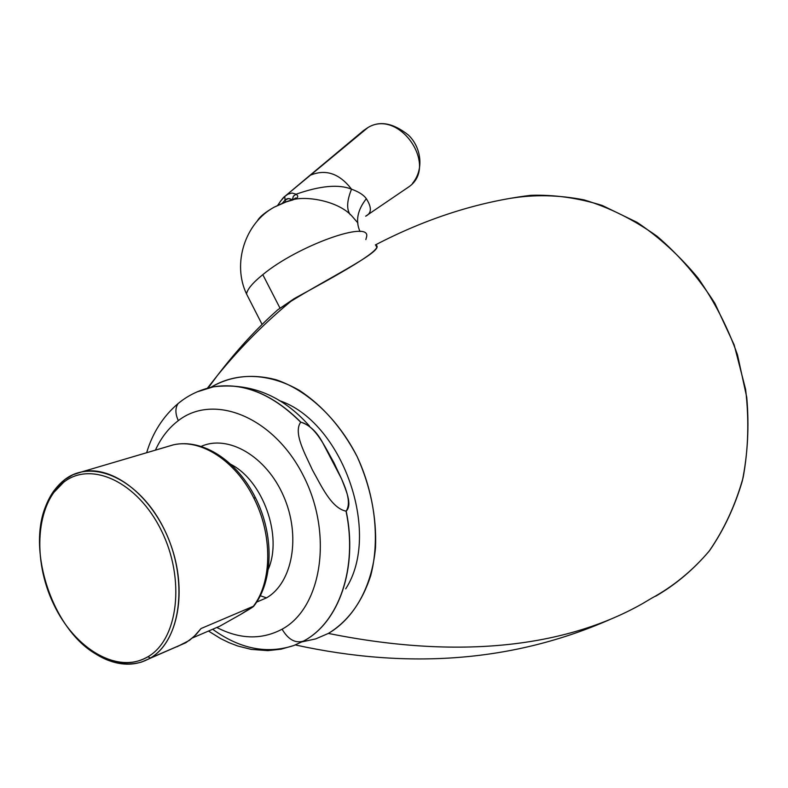 <?xml version="1.0" encoding="UTF-8"?>
<svg xmlns="http://www.w3.org/2000/svg" width="788" height="788" viewBox="0 0 788 788"><rect width="100%" height="100%" fill="white"/><g stroke="black" fill="none" stroke-linecap="round" stroke-linejoin="round"><path stroke-width="1.18" d="M655.547 596.28C675.73 584.627 693.745 569.389 709.604 550.566C723.847 529.891 734.771 506.635 742.365 480.798C747.792 453.888 749.26 426.072 746.758 397.349L737.509 354.886C727.708 327.237 714.529 301.587 697.981 277.957C679.808 255.982 659.536 237.464 637.187 222.413L602.249 205.461C578.205 197.946 554.388 194.567 530.807 195.316L509.954 198.409C533.988 194.409 558.731 194.912 584.154 199.906C609.518 207.569 633.828 219.685 657.074 236.262C679.187 255.214 698.454 277.563 714.874 303.311L734.18 344.937L745.606 389.331C749.181 419.61 748.364 449.022 743.133 477.577C735.48 504.98 724.113 529.546 709.052 551.275C692.219 570.936 673.041 586.607 651.518 598.279L642.476 603.647C571.527 643.885 467.708 661.536 328.389 633.424C467.708 661.536 571.527 643.885 642.476 603.647M375.64 244.95C388.208 250.16 318.037 282.488 277.74 309.832C257.036 328.143 236.961 349.98 217.527 375.324L208.19 387.962L217.527 375.324C236.961 349.98 257.036 328.143 277.74 309.832L294.338 298.534C336.249 275.741 386.809 247.964 375.423 244.93M302.159 641.836L315.653 638.91L328.389 633.424C347.991 621.417 362.096 602.14 370.734 575.614C380.102 539.504 375.137 495.11 357.072 456.459C337.816 418.566 307.537 390.365 276.017 379.717C251.963 373.492 230.254 376.024 210.888 387.322C235.907 372.103 268.403 372.596 299.322 390.346C322.686 405.682 341.933 427.726 357.072 456.459C370.527 486.304 376.674 516.632 375.521 547.433C372.005 586.824 354.186 618.324 328.389 633.424M360.017 231.544C355.319 221.044 357.427 210.101 366.321 198.724C371.916 207.451 371.69 213.272 365.662 216.198L408.893 186.805L365.662 216.198C371.69 213.272 371.916 207.451 366.321 198.724C357.427 210.101 355.319 221.044 360.017 231.544M345.696 588.833C381.993 533.072 342.11 421.038 279.08 400.54C342.11 421.038 381.993 533.072 345.696 588.833M309.576 426.15C282.587 395.606 250.554 382.495 213.469 386.809C243.334 382.141 272.461 393.931 300.849 422.181L300.701 422.22C292.939 432.868 305.527 454.666 312.531 470.19C321.031 485.152 331.187 508.132 346.04 511.156L346.04 511.156C331.187 508.132 321.031 485.152 312.531 470.19C305.527 454.666 292.939 432.868 300.701 422.22L300.849 422.181C315.811 425.855 325.523 448.017 333.984 462.802C340.879 478.089 353.516 499.572 346.178 511.097C358.156 567.941 338.998 622.471 303.646 641.028L305.123 640.181L303.646 641.028C338.998 622.471 358.156 567.941 346.178 511.097C352.778 504.773 345.587 489.368 341.559 478.868L323.08 443.447C317.18 432.129 309.773 425.037 300.849 422.181C272.461 393.931 243.334 382.141 213.469 386.809L197.079 391.872M300.701 422.22C272.313 393.97 243.187 382.18 213.321 386.849C243.187 382.18 272.313 393.97 300.701 422.22M346.04 511.156C358.008 568 338.85 622.53 303.508 641.097C295.382 643.579 288.241 639.61 282.084 629.198C321.878 607.794 333.423 534.028 303.291 475.578C273.722 416.783 213.745 392.966 178.334 420.634C175.182 413.789 175.103 408.095 178.108 403.545L182.097 400.452L178.108 403.545C175.103 408.095 175.182 413.789 178.334 420.634C168.662 427.963 161.028 437.783 155.433 450.115C161.028 437.783 168.662 427.963 178.334 420.634C213.745 392.966 273.722 416.783 303.291 475.578C333.423 534.028 321.878 607.794 282.084 629.198C288.241 639.61 295.382 643.579 303.508 641.097C338.85 622.53 358.008 568 346.04 511.156M212.661 629.257C239.798 648.908 266.846 654.335 293.796 645.53L303.508 641.097L293.796 645.53L281.001 649.204L267.821 650.632L251.214 649.391L237.769 646.012L229.081 642.693L220.63 638.585L208.475 631.05M216.808 627.475C239.907 639.403 261.665 639.974 282.084 629.198C261.665 639.974 239.907 639.403 216.808 627.475M256.592 602.121L266.502 597.865C292.653 582.903 301.154 535.909 283.581 496.135C266.344 456.183 228.008 434.129 201.088 446.451C228.008 434.129 266.344 456.183 283.581 496.135C301.154 535.909 292.653 582.903 266.502 597.865L256.592 602.121M260.257 595.708L266.502 597.865L260.257 595.708M268.206 569.409C282.902 536.283 262.906 480.434 230.717 464.29C262.906 480.434 282.902 536.283 268.206 569.409M173.35 444.836L111.827 463.009L173.596 444.787C200.792 438.561 235.504 460.714 253.766 497.937C272.717 534.825 272.195 581.771 253.381 606.258L201.009 628.558L253.381 606.258C254.514 606.415 245.245 611.616 240.419 614.571L253.381 606.258C272.195 581.771 272.717 534.825 253.766 497.937L255.499 497.849L253.766 497.937C235.504 460.714 200.792 438.561 173.596 444.787L173.754 444.747M240.419 614.571L219.675 626.243L192.538 637.906L219.675 626.243L240.419 614.571M150.39 658.029C178.068 642.003 187.83 590.695 170.385 543.681C153.227 496.538 113.206 465.038 82.336 471.707L72.9 474.76L64.35 479.912C92.235 457.601 139.969 479.38 164.209 529.231C188.893 578.786 181.368 640.398 150.39 658.029L147.947 656.749C178.236 639.442 185.544 579.141 161.402 530.629C137.693 481.832 90.994 460.438 63.68 482.246L64.35 479.912L63.68 482.246C90.994 460.438 137.693 481.832 161.402 530.629C185.544 579.141 178.236 639.442 147.947 656.749C117.993 674.794 74.673 649.046 53.574 604.071C32.072 559.332 35.982 503.355 63.68 482.246L53.476 492.825C19.572 535.87 51.407 638.221 104.981 658.364C120.554 664.767 134.876 664.225 147.947 656.749L150.39 658.029C137.033 665.643 122.396 666.185 106.488 659.645C97.742 655.931 89.408 650.336 81.479 642.85C101.455 661.24 121.48 667.643 141.544 662.058L185.86 642.732L150.39 658.029M185.86 642.732L193.976 636.615L201.009 628.558L196.104 634.507L189.465 640.358L177.024 646.761M40.552 526.936C42.493 512.614 46.955 500.547 53.939 490.737L64.35 479.912C51.437 490.274 43.498 505.945 40.552 526.936M279.996 308.128L262.798 274.648C297.825 245.57 371.079 219.517 366.587 236.824C371.079 219.517 297.825 245.57 262.798 274.648L279.996 308.128M248.85 298.514L246.536 293.983C247.255 289.294 252.682 282.853 262.798 274.648C252.682 282.853 247.255 289.294 246.536 293.983L248.85 298.514M257.282 221.054C259.449 216.966 265.044 212.356 274.057 207.234L287.748 201.206L274.057 207.234C265.044 212.356 259.449 216.966 257.282 221.054M291.304 200.28C303.518 195.365 338.909 200.182 352.896 217.183C338.909 200.182 303.518 195.365 291.304 200.28M365.849 239.601L366.587 236.824M292.525 199.689L293.284 196.301L296.101 194.203C299.607 196.803 297.411 198.96 289.521 200.654L287.265 201.433L289.521 200.654C297.411 198.95 299.607 196.803 296.101 194.203C320.292 185.712 338.771 184.037 351.537 189.179C358.875 191.858 363.8 195.04 366.321 198.724C363.8 195.04 358.875 191.858 351.537 189.179C346.887 200.674 346.424 209.145 350.158 214.602C346.424 209.145 346.887 200.674 351.537 189.179C339.658 173.754 326.222 168.987 311.23 174.887C326.222 168.987 339.658 173.754 351.537 189.179C338.771 184.037 320.292 185.712 296.101 194.203L293.372 196.163L292.486 199.374M285.926 201.827L285.049 200.142L282.37 203.215L285.049 200.142L285.936 201.856M406.047 188.736L408.893 186.805C438.778 166.169 399.437 108.448 368.016 127.498L363.652 130.453L360.027 134.167L363.652 130.453L368.016 127.498C399.437 108.448 438.778 166.179 408.893 186.805L406.805 188.273M307.428 177.438L284.773 196.448L285.049 200.142L288.428 198.566L291.373 199.315M363.652 130.453L307.458 177.418M357.91 222.984L352.896 217.183M292.082 199.837C289.354 198.054 287.009 198.152 285.049 200.142L284.764 196.458L287.847 194.232L285.069 196.133L280.361 201.324L285.069 196.133M296.101 194.203L291.964 193.03L287.847 194.232L291.964 193.03L296.101 194.203M294.269 298.583C266.718 320.844 241.138 346.424 217.527 375.324L207.421 388.159M295.342 644.948C409.504 669.899 514.259 661.467 609.607 619.673M530.807 195.316C478.503 201.679 426.692 218.217 375.374 244.93M146.657 452.706C152.596 432.789 163.086 416.399 178.108 403.545C188.253 395.133 199.985 389.567 213.321 386.849L213.469 386.809M253.441 606.583C273.475 581.623 274.372 534.924 255.499 497.849M255.351 497.553C237.336 461.266 203.274 438.315 173.596 444.787L82.336 471.707M53.476 492.825L53.939 490.737M104.981 658.364L106.488 659.645M376.664 246.989L375.59 244.94M293.865 199.206L295.52 198.005C296.849 198.024 294.791 198.921 289.363 200.704L292.919 199.925L284.192 202.477L274.057 207.234C245.206 223.014 231.948 263.359 246.536 293.983L262.108 324.469M412.518 183.348C424.151 169.371 421.442 147.553 408.45 135.103C393.222 122.997 379.747 120.465 368.016 127.498L284.773 196.448C283.936 196.685 281.572 199.65 277.681 205.343"/></g></svg>
